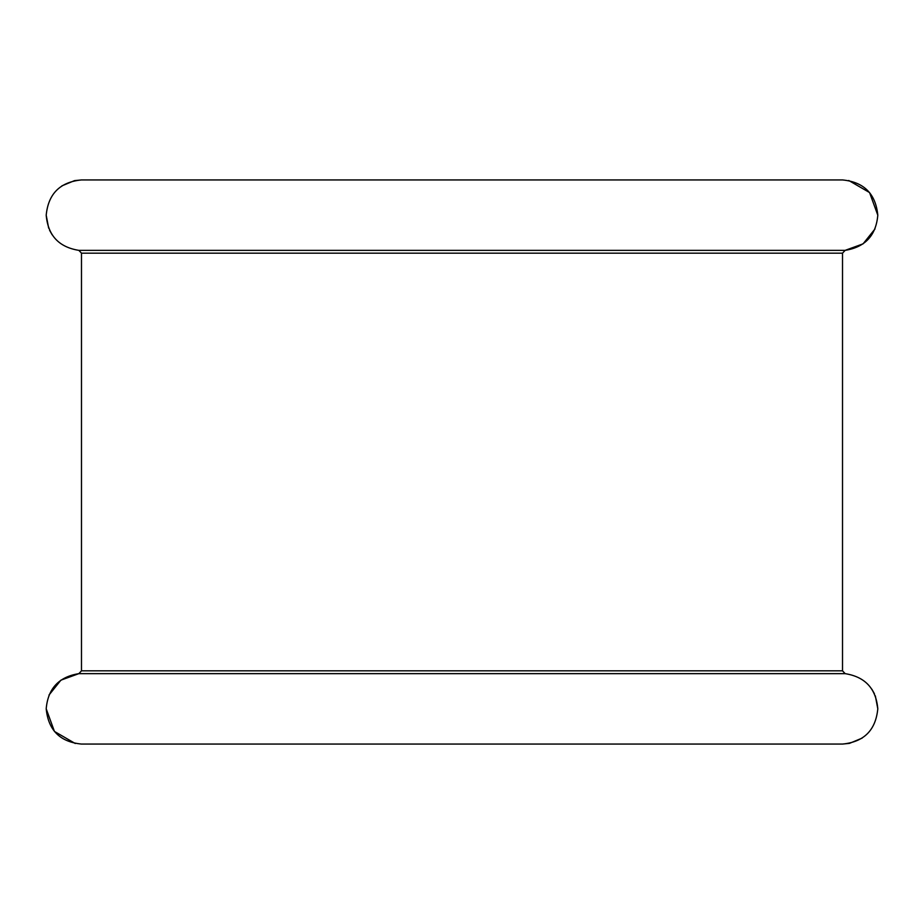 <?xml version="1.0" encoding="UTF-8"?>
<svg xmlns="http://www.w3.org/2000/svg" width="924" height="924" viewBox="0 0 924 924"><rect width="100%" height="100%" fill="white"/><g stroke="black" fill="none" stroke-linecap="round" stroke-linejoin="round"><path stroke-width="1.39" d="M48.972 695.091L60.915 680.156L78.863 673.642C58.836 676.865 47.944 688.588 46.2 708.8C48.302 730.226 60.072 741.984 81.485 744.063L842.515 744.063C863.952 741.972 875.709 730.214 877.8 708.8C876.044 688.576 865.153 676.853 845.137 673.642L78.863 673.642L81.485 670.824L842.515 670.824L842.515 253.176L81.485 253.176L81.485 670.824M875.028 228.909L863.085 243.844L845.137 250.358C865.164 247.135 876.056 235.412 877.8 215.2C875.698 193.774 863.928 182.016 842.515 179.937L81.485 179.937C60.048 182.028 48.291 193.786 46.2 215.2C47.956 235.424 58.847 247.147 78.863 250.358L81.485 253.176M78.863 250.358L845.137 250.358L842.515 253.176M842.515 670.824L845.137 673.642M871.875 689.258L874.416 693.739M875.34 695.864L877.8 708.8M848.752 180.492L869.576 192.573L877.8 215.2M61.885 185.874L74.521 180.63M74.601 180.619L81.485 179.937M52.125 234.742L49.584 230.261M48.66 228.136L46.2 215.2M862.115 738.126L849.479 743.37M849.399 743.381L842.515 744.063M75.248 743.508L54.424 731.427L46.2 708.8M90.668 744.063L81.485 744.063"/></g></svg>
